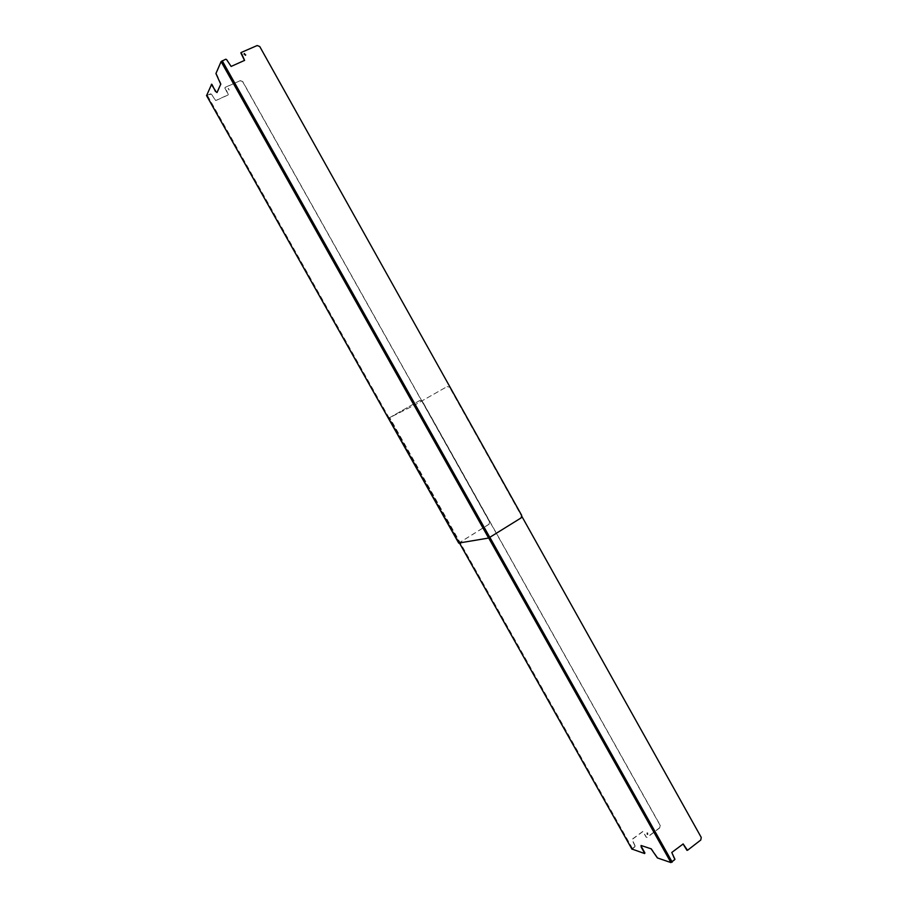 <?xml version="1.0" encoding="UTF-8"?>
<svg xmlns="http://www.w3.org/2000/svg" width="908" height="908" viewBox="0 0 908 908"><rect width="100%" height="100%" fill="white"/><g stroke="black" fill="none" stroke-linecap="round" stroke-linejoin="round"><path stroke-width="0.68" stroke-dasharray="4.54 3.41" d="M243.991 54.026L245.296 55.422L245.727 54.957M228.18 88.451L229.077 90.04L228.18 88.451M228.249 88.292L229.145 89.881L228.249 88.292M217.364 92.389L221.109 84.024L216.32 73.366L221.473 61.415L225.627 59.395L226.501 59.724L231.041 66.602L244.536 60.484M489.662 521.839L488.981 524.234L489.662 521.839L242.708 81.538L240.279 80.642L225.139 87.35L228.396 94.727L215.695 100.538L211.416 94.092L206.865 95.317L211.621 84.24M489.128 524.211L459.073 542.927L488.969 537.831L521.135 517.889M210.588 93.796L206.593 95.567M488.981 524.234L458.744 543.063M224.923 88.11L228.317 94.886L215.616 100.686L211.416 94.092M224.844 88.269L225.139 87.35M240.279 80.642L225.071 87.508M240.2 80.789L242.708 81.538M489.526 521.873L242.629 81.697M210.52 93.944L211.348 94.25M240.824 52.868L257.077 45.718L259.745 46.524M521.703 515.381L259.654 46.705M521.544 515.415L520.976 517.923M646.905 832.931L647.552 832.818L647.722 834.395L647.075 834.509L646.905 832.931M647.086 832.999L647.733 832.874L647.903 834.452L647.256 834.565L647.086 832.999M634.953 846.721L634.93 845.836L634.953 846.721L632.331 849.003L644.623 853.202M660.286 825.406L659.617 827.778L660.286 825.406L422.299 401.086L420.007 400.371L389.362 417.805L414.547 405.104L447.224 386.524L449.71 387.262L447.156 386.57M420.007 400.371L422.299 401.086M660.093 825.349L422.175 401.154M635.123 845.893L632.127 839.469L643.012 831.478L646.428 837.312M634.93 845.836L631.934 839.412L642.819 831.422L646.235 837.255M659.81 827.835L647.132 837.471M659.617 827.778L646.95 837.414M634.771 846.653L631.911 849.025M419.882 400.439L388.999 418.009L414.547 405.104L671.262 862.328L674.78 860.16M632.025 849.23L459.493 543.007M701.26 837.448L700.772 840.025M521.941 516.538L449.71 387.262M701.044 837.392L449.574 387.33M683.043 843.929L671.568 852.408L674.576 860.092M687.311 850.229L700.556 839.968M488.708 538.024L414.184 405.309L447.304 386.49M657.381 857.924L670.944 862.577M657.687 857.685L651.433 848.594L641.059 845.496M488.969 537.831L221.473 61.415M459.119 542.927L206.876 95.261M459.255 542.689L207.228 95.408M459.391 542.666L207.296 95.249M489.696 537.479L222.142 60.915M632.513 848.571L389.702 417.601M632.331 848.515L389.589 417.657M672.011 862.078L415.251 404.718M489.911 537.411L415.387 404.65M459.073 542.927L206.865 95.317M632.274 848.957L389.362 417.805M459.437 543.018L388.999 418.009"/><path stroke-width="1.36" d="M245.727 54.957L243.991 54.026M244.434 53.549L245.376 55.252L244.434 53.549M458.744 543.063L488.629 538.047L221.087 61.574L215.934 73.537L220.735 84.183L216.989 92.548L215.344 91.277L216.989 92.548M211.348 84.365L215.718 91.118M206.593 95.567L211.666 84.206M212.029 84.558L215.344 91.277M488.629 538.047L521.135 517.889L521.703 515.381L259.745 46.524L257.168 45.536L241.131 52.516L244.593 60.382L231.12 66.432L226.58 59.553L225.706 59.224L221.087 61.574M244.536 60.484L240.824 52.868M631.911 849.025L644.589 853.543L644.896 852.896L644.703 853.452M641.059 845.496L641.218 847.153L641.184 845.53L651.127 848.832L657.381 857.924L670.944 862.577L674.95 859.297L671.772 852.476L683.168 843.963L687.515 850.297L700.772 840.025L701.26 837.448L521.941 516.538M686.97 850.342L683.043 843.929M641.218 847.153L644.589 853.134M641.536 846.926L644.896 852.896M458.79 543.132L206.513 95.419M489.843 537.457L222.222 60.745M632.025 849.23L459.493 543.007M672.215 862.146L489.911 537.411M670.944 862.577L488.708 538.024M458.722 543.132L206.502 95.522M631.934 849.162L459.437 543.018"/></g></svg>
